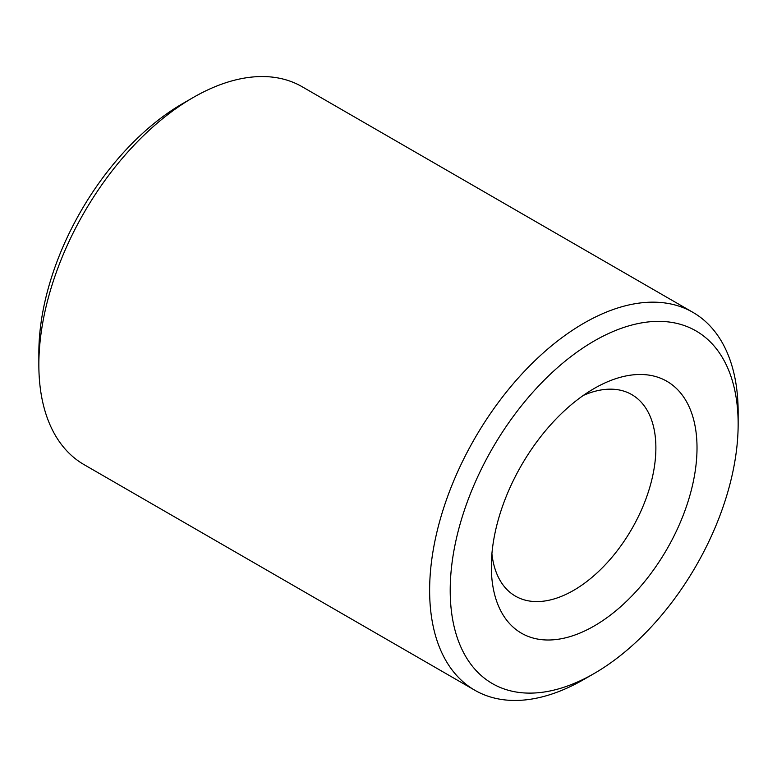 <?xml version="1.0" encoding="UTF-8"?>
<svg xmlns="http://www.w3.org/2000/svg" width="777" height="777" viewBox="0 0 777 777"><rect width="100%" height="100%" fill="white"/><g stroke="black" fill="none" stroke-linecap="round" stroke-linejoin="round"><path stroke-width="1.17" d="M491.909 553.748A116.346 67.172 120 0 0 515.433 596.134A116.346 67.172 120 0 0 573.611 590.374A116.346 67.172 120 0 0 649.621 487.839A116.346 67.172 120 0 0 631.779 394.609A116.346 67.172 120 0 0 583.313 395.435M594.172 388.5L594.172 388.5A145.435 83.965 120 0 0 491.336 566.618A145.435 83.965 120 0 0 594.172 625.99A145.435 83.965 120 0 0 697.018 447.873A145.435 83.965 120 0 0 594.172 388.5M594.172 340.996A203.613 117.55 120 0 0 450.204 590.365A203.613 117.55 120 0 0 594.172 673.494L583.896 679.428A218.152 125.952 120 0 1 474.815 690.238A218.152 125.952 120 0 1 441.375 515.423A218.152 125.952 120 0 1 583.896 323.183A218.152 125.952 120 0 1 692.967 312.383A218.152 125.952 120 0 1 738.15 412.247L738.15 424.125A203.613 117.55 120 0 0 594.172 340.996M38.85 364.753L38.85 352.875A203.613 117.55 120 0 1 182.818 103.506A203.613 117.55 120 0 0 182.818 103.506L193.104 97.572A218.152 125.952 120 0 0 38.85 364.753A218.152 125.952 120 0 0 84.033 464.617L474.815 690.238M692.967 312.383L302.185 86.762A218.152 125.952 120 0 0 193.104 97.572L182.818 103.506M583.896 679.428L594.182 673.494A203.613 117.55 120 0 0 594.182 673.494A203.613 117.55 120 0 0 738.15 424.125"/></g></svg>
